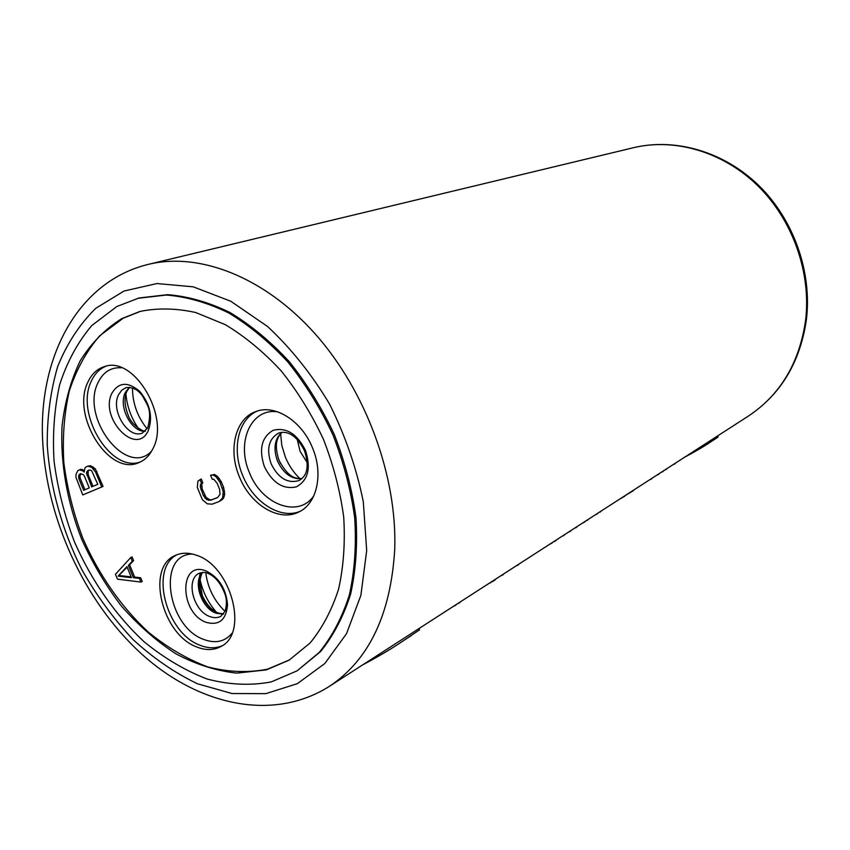 <?xml version="1.0" encoding="UTF-8"?>
<svg xmlns="http://www.w3.org/2000/svg" width="850" height="850" viewBox="0 0 850 850"><rect width="100%" height="100%" fill="white"/><g stroke="black" fill="none" stroke-linecap="round" stroke-linejoin="round"><path stroke-width="1.27" d="M748.329 416.118L329.269 686.428C369.006 660.078 390.819 614.359 394.729 549.291C397.248 476.234 365.967 391.064 315.212 333.944C264.339 276.845 199.378 251.972 148.591 264.308L633.452 147.709C674.666 137.796 722.914 151.619 757.871 185.81C792.721 220.065 811.272 272.499 805.619 320.195C799.446 362.844 780.353 394.825 748.329 416.118C780.938 394.358 800.307 362.058 806.459 319.217C812.09 271.575 793.613 219.587 758.806 185.523C723.881 151.555 675.336 137.647 633.452 147.709M297.118 670.831L320.546 651.599C333.391 635.736 343.4 616.633 350.572 594.299C355.863 570.435 357.648 544.808 355.948 517.406C352.155 489.526 344.941 461.911 334.294 434.552C321.842 407.957 306.85 383.669 289.297 361.686C270.651 341.541 250.867 325.136 229.946 312.492C208.845 302.26 188.116 296.321 167.769 294.663L139.06 297.967L116.875 306.499L91.789 325.539C77.743 342.157 67.033 361.888 59.659 384.731C54.294 408.85 52.434 434.339 54.06 461.189C57.63 488.314 64.377 515.1 74.322 541.546C91.269 580.38 115.334 615.06 144.277 641.909C164.316 658.24 185.247 670.607 207.092 679.012C229.075 684.834 250.452 685.812 271.235 681.923L297.118 670.831L319.334 652.332C332.18 636.459 342.189 617.344 349.361 595C354.652 571.115 356.437 545.456 354.716 518.033C350.922 490.131 343.687 462.474 333.03 435.094C320.578 408.467 305.564 384.158 287.991 362.142C269.333 341.966 249.539 325.55 228.607 312.885C207.496 302.642 186.756 296.692 166.398 295.035L137.679 298.329M121.848 318.591L139.857 311.493C157.473 307.849 176.099 308.189 195.712 312.524L225.292 324.658C244.97 336.494 263.574 351.868 281.095 370.781C297.606 391.425 311.706 414.237 323.393 439.216C333.391 464.918 340.17 490.864 343.708 517.055C345.291 542.799 343.57 566.865 338.555 589.273C331.755 610.226 322.277 628.118 310.123 642.951L289.096 660.174L266.294 669.906L236.863 673.115C216.431 670.926 196.148 664.509 176.003 653.873C156.357 641.081 138.136 625.111 121.348 605.976C105.676 585.384 92.395 562.976 81.483 538.73C67.054 501.617 60.265 462.729 62.039 426.073C64.791 402.241 70.805 380.556 80.091 361.006C91.194 343.156 105.113 329.014 121.848 318.591M140.548 311.312L123.218 318.208L99.641 335.835C86.402 351.284 76.287 369.686 69.286 391.043C64.175 413.621 62.358 437.506 63.835 462.708C67.15 488.176 73.461 513.326 82.801 538.178C98.717 574.653 121.369 607.197 148.58 632.315C167.397 647.572 187.053 659.09 207.538 666.846C228.129 672.18 248.126 672.956 267.516 669.173L289.701 659.802M197.168 647.126C205.87 650.505 213.701 650.335 220.692 646.616C249.199 633.707 231.2 565.526 196.159 555.156C188.488 552.489 181.56 552.585 175.355 555.422C145.531 567.29 161.989 634.992 197.168 647.126M87.996 381.947C70.837 415.278 108.768 476.372 138.656 462.708C144.574 460.371 149.218 455.897 152.596 449.278C170.977 417.414 133.843 354.769 104.072 366.733C96.985 369.027 91.63 374.106 87.996 381.947M312.566 448.035C301.814 420.665 274.454 403.707 255.457 411.708C235.216 418.88 227.928 450.075 239.371 476.744C250.272 504.613 278.917 522.208 298.626 512.093C316.869 504.007 323.712 474.204 312.566 448.035M140.898 582.069L142.194 581.453L140.675 577.766L134.661 577.086L129.614 564.846L133.588 560.575L132.069 556.899L130.773 557.483L115.462 574.303L117.459 579.158L140.898 582.069L139.379 578.383L133.365 577.692L128.318 565.441L132.292 561.17L130.773 557.483M84.182 470.348L80.793 469.338L77.86 470.539L76.075 474.194L75.884 477.147L82.758 494.944L101.724 486.965L95.636 472.186L91.726 467.351L87.89 466.14L85.871 467.022L84.915 468.159L84.161 472.101L83.257 471.049L79.454 469.837M82.758 494.944L103.052 486.434L95.296 468.786L90.684 465.715L87.89 466.14M217.727 497.462L211.905 499.704L209.78 499.757L206.146 497.409L202.226 489.164L201.737 484.075L202.842 482.885L201.248 478.986L197.912 481.1L197.306 487.379L202.364 499.683L207.251 503.816L212.213 504.167L219.194 501.5L222.594 497.93L223.263 491.598L219.959 482.226L216.123 476.871L213.169 475.001L210.577 475.277L212.192 479.198L213.86 479.304L217.143 483.331L219.566 489.228L220.044 494.36L217.579 497.579L210.609 500.267L206.571 499.566L203.331 495.55L200.313 486.933L200.441 484.627L201.546 483.427L199.941 479.527M219.194 501.5L222.551 499.386L223.879 497.356L224.687 494.02L223.678 487.571L221.244 481.674L217.419 476.329L214.476 474.459L210.577 475.277M133.588 560.575L132.292 561.17M129.614 564.846L128.318 565.441M134.661 577.086L133.365 577.692M140.675 577.766L139.379 578.383M118.097 576.141L126.916 566.653L131.463 577.671L118.097 576.141L127.149 567.205M131.134 576.884L119.393 575.546M84.065 470.751L83.257 471.049M90.684 465.715L89.346 466.225M93.064 466.852L91.726 467.351M95.296 468.786L93.968 469.285M96.974 471.676L95.636 472.186M103.052 486.434L101.724 486.965M82.238 469.423L80.899 469.922M83.64 490.28L78.88 478.72L78.816 475.15L80.559 473.673L83.321 474.629L84.469 476.297L89.261 487.9L83.64 490.28M87.784 470.528L90.461 470.082L91.779 470.964L97.761 484.309L91.672 486.88L86.53 473.237L86.828 471.665L89.154 470.007L86.828 471.665M84.957 489.728L80.208 478.21L78.88 478.72M80.208 478.21L79.858 476.212L80.952 473.694M79.858 476.212L78.519 476.712M80.155 474.64L78.816 475.15M80.665 473.684L79.762 474.024M92.99 486.328L88.219 474.746L88.166 471.155M88.219 474.746L86.881 475.246M87.869 472.728L86.53 473.237M214.476 474.459L213.169 475.001M217.419 476.329L216.123 476.871M219.428 478.582L218.142 479.124M221.244 481.674L219.959 482.226M223.678 487.571L222.381 488.134M224.549 491.034L223.263 491.598M224.687 494.02L223.401 494.583M223.879 497.356L222.594 497.93M222.551 499.386L221.255 499.959M202.842 482.885L201.546 483.427M201.737 484.075L200.441 484.627M201.62 486.391L200.313 486.933M202.226 489.164L200.929 489.717M204.627 494.998L203.331 495.55M206.146 497.409L204.85 497.973M207.867 499.003L206.571 499.566M209.78 499.757L208.494 500.331M211.905 499.704L210.609 500.267M684.643 457.204C695.969 451.191 704.979 445.889 711.652 441.288L718.069 437.07L717.612 435.944M362.642 664.891C378.059 656.774 391.712 648.678 403.591 640.592L419.539 629.839L419.007 628.543M665.858 469.317L664.052 470.486M667.346 468.361L665.986 469.636M674.209 463.93L671.851 465.46M675.665 462.995L674.337 464.249M662.373 471.569L658.856 473.843M663.871 470.603L662.501 471.888M656.742 475.192L658.984 474.162M650.696 479.103L648.922 480.239M652.492 477.944L650.824 479.421M642.898 484.128L633.346 490.291M624.665 495.89L633.473 490.62M622.668 497.176L624.803 496.219M620.245 498.737L622.763 497.42M597.773 513.23L600.153 511.7M595.032 515.004L597.879 513.485M601.258 510.988L600.291 512.04M584.779 521.613L587.212 520.051M581.995 523.419L584.885 521.868M588.359 519.308L587.35 520.391M575.726 527.457L573.506 528.881M577.554 526.278L575.875 527.808M569.564 531.431L567.332 532.865M571.423 530.23L569.702 531.792M563.316 535.457L561.085 536.903M565.197 534.246L563.454 535.819M552.16 542.661L554.412 541.195M549.249 544.531L552.266 542.916M555.698 540.377L554.561 541.567M556.644 539.761L555.847 540.738M530.729 556.474L518.426 564.411M516.152 565.888L518.585 564.793M515.653 566.206L502.956 574.398M500.661 575.875L503.104 574.781M455.844 604.775L458.873 602.82M452.593 606.879L455.972 605.072M460.53 601.758L459.043 603.224M486.625 584.928L487.167 584.577M487.188 584.63L489.972 582.76M490.089 583.047L492.108 581.389M495.922 578.935L495.029 579.509M495.178 579.891L492.267 581.772M431.726 620.33L448.619 609.439M366.69 550.577L363.301 501.723C356.479 468.053 345.228 435.487 329.524 404.016C311.621 374.138 290.955 348.288 267.527 326.464L230.764 301.24L193.194 286.822L156.963 283.549L123.994 291.04L95.774 308.316C79.645 324.179 66.948 343.581 57.694 366.52C50.532 390.947 47.047 417.095 47.239 444.954C50.076 487.273 62.135 530.389 82.067 570.063C96.677 595.712 113.624 618.832 132.919 639.423C153.266 658.155 174.824 672.956 197.572 683.814L232.008 693.526L265.827 693.653L297.362 683.666L324.838 663.499L346.524 633.675L360.868 595.404L366.69 550.577M177.023 554.721C149.111 568.491 166.175 633.601 200.356 645.373C208.314 648.476 215.613 648.582 222.243 645.671M192.557 554.072C156.623 553.69 167.004 627.034 203.979 639.529C215.496 643.758 224.846 641.686 231.997 633.303M206.327 622.391C179.477 613.307 178.606 559.969 205.87 570.881C218.833 577.278 226.058 588.593 227.545 604.828C226.174 619.894 219.109 625.749 206.327 622.391M209.929 616.59C193.194 611.118 185.268 578.999 199.325 573.197C202.98 572.178 205.711 572.178 207.517 573.219C214.901 576.088 220.724 583.026 224.963 594.054C226.844 599.261 226.876 604.998 225.069 611.278L220.798 616.346C217.568 618.003 213.945 618.088 209.929 616.59M223.348 614.199L216.208 613.264C201.514 608.409 192.525 581.634 202.534 572.39M215.347 612.914C201.599 601.8 196.573 588.434 200.281 572.815M200.016 579.296C202.608 591.696 208.059 602.65 216.357 612.149M205.764 572.698C207.708 587.86 214.136 600.748 225.027 611.384M105.836 366.265C99.556 368.847 94.775 373.713 91.471 380.853C74.779 413.249 110.373 472.908 140.314 461.986M121.603 367.774C111.031 367.104 103.211 371.992 98.143 382.415C79.942 417.308 126.448 478.029 151.597 451.148M111.977 393.104C118.83 382.001 128.095 381.448 139.782 391.457C150.248 404.239 153.053 417.329 148.229 430.737C136.266 457.098 99.025 417.902 111.977 393.104M118.607 394.644L121.741 390.214L126.023 387.632C132.951 386.877 138.624 389.948 143.044 396.844C147.103 405.259 152.49 409.041 147.751 427.731L142.364 433.054C128.127 439.354 110.224 410.274 118.607 394.644M145.18 431.301C131.24 432.204 118.001 406.183 125.354 392.413L129.338 387.271M125.906 393.933C127.032 406.417 131.155 417.86 138.252 428.241M132.451 387.972C132.568 403.272 137.466 416.904 147.146 428.846M257.125 411.134C238.042 419.305 231.604 449.522 242.643 475.341C253.236 502.308 280.543 519.817 300.199 511.275M277.78 411.889C251.26 407.49 235.928 442.064 249.401 472.547C261.513 504.56 298.424 518.681 313.852 495.752M305.511 450.426C311.196 468.233 308.114 480.377 296.289 486.869C283.146 489.685 272.499 482.928 264.361 466.586C258.687 449.267 261.598 437.187 273.094 430.334C286.227 427.019 297.033 433.712 305.511 450.426M299.009 480.569C287.629 483.809 278.332 478.221 271.118 463.792C266.231 449.055 268.717 438.823 278.587 433.107C283.496 431.386 294.451 430.78 304.502 450.787C311.228 472.09 303.397 477.87 299.009 480.569M301.771 478.773C291.465 479.336 283.379 473.429 277.504 461.051C273.116 448.662 274.55 439.089 281.796 432.331M278.184 458.15L280.543 463.632M280.627 433.681L281.807 445.453L285.356 457.109C288.862 465.556 293.739 472.749 299.986 478.688M307.19 462.602L300.061 451.244L297.256 439.514M148.591 264.308C77.127 281.424 38.165 358.275 42.691 441.235C46.453 518.967 84.182 600.982 140.505 652.97C196.531 704.48 271.692 722.691 329.269 686.428M223.55 613.944L218.301 613.02C211.958 610.544 206.635 604.732 202.332 595.606L199.771 581.57C200.759 576.056 201.79 572.985 202.863 572.379M129.657 387.303L126.948 391.127C123.962 397.609 124.472 405.896 128.477 416.011C131.144 424.352 142.853 431.949 145.403 431.088M301.92 478.624C296.979 478.104 289.553 479.995 279.013 460.36C273.041 442.021 278.577 435.965 282.009 432.321M715.647 438.696L712.555 440.704M411.294 635.609L405.227 639.529"/></g></svg>
